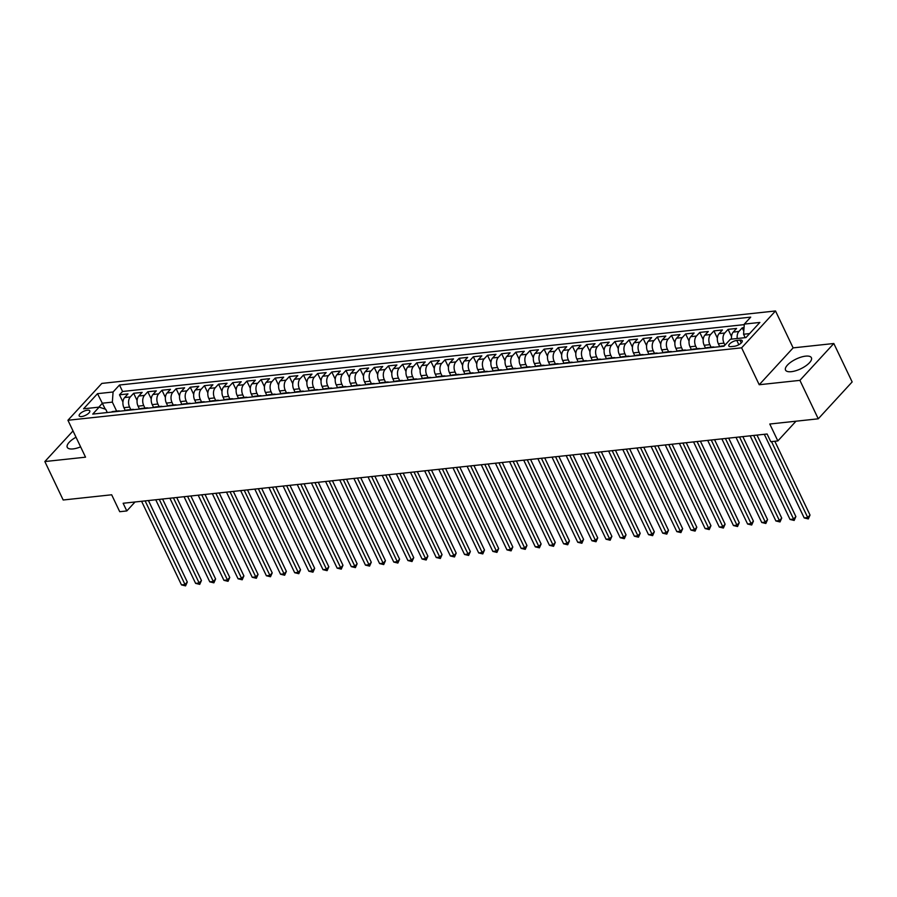 <?xml version="1.0" encoding="UTF-8"?>
<svg xmlns="http://www.w3.org/2000/svg" width="897" height="897" viewBox="0 0 897 897"><rect width="100%" height="100%" fill="white"/><g stroke="black" fill="none" stroke-linecap="round" stroke-linejoin="round"><path stroke-width="1.35" d="M76.021 437.231A14.341 5.393 -25.5 0 0 67.253 447.323A14.341 5.393 -25.5 0 0 73.049 448.915A14.341 5.393 -25.5 0 0 80.618 446.863M791.322 371.683A14.341 5.393 -25.5 0 0 805.741 365.909A14.341 5.393 -25.5 0 0 811.404 357.735A14.341 5.393 -25.5 0 0 805.607 356.143A14.341 5.393 -25.5 0 0 791.188 361.906A14.341 5.393 -25.5 0 0 785.525 370.08A14.341 5.393 -25.5 0 0 791.322 371.683M81.549 416.567A5.887 2.209 -25.5 0 0 87.469 414.201A5.887 2.209 -25.5 0 0 89.79 410.848A5.887 2.209 -25.5 0 0 87.413 410.187A5.887 2.209 -25.5 0 0 81.492 412.553A5.887 2.209 -25.5 0 0 79.171 415.905A5.887 2.209 -25.5 0 0 81.549 416.567M775.513 310.967L101.832 383.411L67.937 420.267L741.617 347.823L775.513 310.967L793.127 347.879L759.221 384.735L799.911 380.362L833.818 343.506L793.127 347.879M833.818 343.506L852.15 381.943L818.255 418.809L769.783 424.023L777.845 440.932L795.998 421.198M73.016 430.93L44.85 461.551L63.182 499.999L111.665 494.785L119.727 511.705L126.802 510.942L135.055 501.972M799.911 380.362L818.255 418.809M744.05 327.652L742.234 327.842L743.792 331.116M731.582 339.122A7.355 4.653 -96.1 0 1 733.23 332.092L736.572 328.459L728.084 329.367L731.515 336.554M719.742 346.679L718.351 343.753A7.355 4.653 83.9 0 1 719.08 333.617L722.421 329.973L713.934 330.892L717.353 338.079M705.591 348.204L704.19 345.267A7.355 4.653 83.9 0 1 704.919 335.13L708.271 331.498L699.772 332.406L703.203 339.593M691.441 349.718L690.04 346.791A7.355 4.653 83.9 0 1 690.768 336.655L694.11 333.022L685.622 333.931L689.053 341.118M677.28 351.243L675.889 348.316A7.355 4.653 83.9 0 1 676.618 338.18L679.96 334.547L671.472 335.456L674.903 342.643M663.13 352.768L661.739 349.841A7.355 4.653 83.9 0 1 662.468 339.705L665.809 336.061L657.322 336.98L660.741 344.168M648.98 354.293L647.578 351.355A7.355 4.653 83.9 0 1 648.307 341.219L651.659 337.586L643.16 338.494L646.591 345.681M634.829 355.806L633.428 352.88A7.355 4.653 83.9 0 1 634.157 342.744L637.498 339.111L629.01 340.019L632.441 347.206M620.668 357.331L619.278 354.405A7.355 4.653 83.9 0 1 620.006 344.269L623.348 340.625L614.86 341.544L618.291 348.731M606.518 358.856L605.116 355.93A7.355 4.653 83.9 0 1 605.856 345.793L609.198 342.149L600.71 343.069L604.13 350.256M592.368 360.381L590.966 357.443A7.355 4.653 83.9 0 1 591.695 347.307L595.047 343.674L586.548 344.583L589.979 351.77M578.217 361.895L576.816 358.968A7.355 4.653 83.9 0 1 577.545 348.832L580.886 345.199L572.398 346.107L575.829 353.295M564.056 363.42L562.666 360.493A7.355 4.653 83.9 0 1 563.394 350.357L566.736 346.713L558.248 347.632L561.679 354.82M549.906 364.944L548.504 362.007A7.355 4.653 83.9 0 1 549.244 351.871L552.586 348.238L544.098 349.157L547.518 356.344M535.756 366.458L534.354 363.532A7.355 4.653 83.9 0 1 535.083 353.396L538.435 349.763L529.936 350.671L533.367 357.858M521.606 367.983L520.204 365.057A7.355 4.653 83.9 0 1 520.933 354.92L524.274 351.288L515.786 352.196L519.217 359.383M507.444 369.508L506.054 366.581A7.355 4.653 83.9 0 1 506.783 356.445L510.124 352.801L501.636 353.721L505.067 360.908M493.294 371.033L491.892 368.095A7.355 4.653 83.9 0 1 492.632 357.959L495.974 354.326L487.486 355.246L490.906 362.433M479.144 372.547L477.742 369.62A7.355 4.653 83.9 0 1 478.471 359.484L481.824 355.851L473.324 356.759L476.756 363.947M464.994 374.071L463.592 371.145A7.355 4.653 83.9 0 1 464.321 361.009L467.662 357.376L459.174 358.284L462.605 365.471M450.832 375.596L449.442 372.67A7.355 4.653 83.9 0 1 450.171 362.534L453.512 358.89L445.024 359.809L448.444 366.996M436.682 377.121L435.28 374.184A7.355 4.653 83.9 0 1 436.02 364.047L439.362 360.415L430.863 361.334L434.294 368.521M422.532 378.635L421.13 375.708A7.355 4.653 83.9 0 1 421.859 365.572L425.212 361.94L416.713 362.848L420.144 370.035M408.382 380.16L406.98 377.233A7.355 4.653 83.9 0 1 407.709 367.097L411.05 363.464L402.562 364.373L405.993 371.56M394.22 381.685L392.83 378.758A7.355 4.653 83.9 0 1 393.559 368.622L396.9 364.978L388.412 365.898L391.832 373.085M380.07 383.21L378.669 380.272A7.355 4.653 83.9 0 1 379.409 370.136L382.75 366.503L374.251 367.422L377.682 374.61M365.92 384.723L364.518 381.797A7.355 4.653 83.9 0 1 365.247 371.661L368.6 368.028L360.101 368.936L363.532 376.123M351.77 386.248L350.368 383.322A7.355 4.653 83.9 0 1 351.097 373.186L354.438 369.553L345.95 370.461L349.382 377.648M337.608 387.773L336.218 384.847A7.355 4.653 83.9 0 1 336.947 374.711L340.288 371.066L331.8 371.986L335.22 379.173M323.458 389.298L322.057 386.36A7.355 4.653 83.9 0 1 322.797 376.224L326.138 372.591L317.639 373.5L321.07 380.687M309.308 390.812L307.906 387.885A7.355 4.653 83.9 0 1 308.635 377.749L311.988 374.116L303.489 375.024L306.92 382.212M295.158 392.337L293.756 389.41A7.355 4.653 83.9 0 1 294.485 379.274L297.826 375.641L289.339 376.549L292.77 383.737M280.996 393.861L279.606 390.935A7.355 4.653 83.9 0 1 280.335 380.799L283.676 377.155L275.188 378.074L278.608 385.262M266.846 395.386L265.445 392.449A7.355 4.653 83.9 0 1 266.185 382.313L269.526 378.68L261.027 379.588L264.458 386.775M252.696 396.9L251.295 393.974A7.355 4.653 83.9 0 1 252.023 383.838L255.376 380.205L246.877 381.113L250.308 388.3M238.546 398.425L237.144 395.499A7.355 4.653 83.9 0 1 237.873 385.362L241.215 381.718L232.727 382.638L236.158 389.825M224.385 399.95L222.994 397.012A7.355 4.653 83.9 0 1 223.723 386.876L227.064 383.243L218.576 384.163L221.996 391.35M210.234 401.464L208.833 398.537A7.355 4.653 83.9 0 1 209.573 388.401L212.914 384.768L204.415 385.676L207.846 392.864M196.084 402.988L194.683 400.062A7.355 4.653 83.9 0 1 195.411 389.926L198.764 386.293L190.265 387.201L193.696 394.388M181.923 404.513L180.532 401.587A7.355 4.653 83.9 0 1 181.261 391.451L184.603 387.807L176.115 388.726L179.546 395.913M167.773 406.038L166.382 403.101A7.355 4.653 83.9 0 1 167.111 392.964L170.452 389.332L161.965 390.251L165.384 397.438M153.622 407.552L152.221 404.625A7.355 4.653 83.9 0 1 152.961 394.489L156.302 390.857L147.803 391.765L151.234 398.952M139.472 409.077L138.071 406.15A7.355 4.653 83.9 0 1 138.8 396.014L142.152 392.381L133.653 393.29L137.084 400.477M777.845 440.932L770.77 441.694L767.103 434.002L123.136 503.262L126.802 510.942M739.913 340.109L736.807 340.445A5.696 2.142 -25.5 0 0 731.066 342.732A5.696 2.142 -25.5 0 0 728.812 345.984A5.696 2.142 -25.5 0 0 731.122 346.623L734.239 346.287A5.696 2.142 -25.5 0 0 739.969 344A5.696 2.142 -25.5 0 0 742.223 340.748A5.696 2.142 -25.5 0 0 739.913 340.109L741.258 342.934M107.292 412.542L105.745 409.301L99.152 407.126L92.739 414.1L723.957 346.22L730.371 339.245L745.945 337.575L759.871 322.438L744.297 324.109L750.711 317.134L119.492 385.015L113.078 391.989L112.349 402.125L102.437 403.19L98.782 407.171M99.152 407.126L83.578 408.808L97.504 393.66L113.078 391.989M130.783 409.593L129.583 407.059A7.355 4.653 -96.1 0 1 130.312 396.923L133.653 393.29M125.311 410.602L123.921 407.675L129.583 407.059M144.944 408.068L143.733 405.545A7.355 4.653 -96.1 0 1 144.462 395.409L147.803 391.765M159.094 406.543L157.883 404.02A7.355 4.653 -96.1 0 1 158.612 393.884L161.965 390.251M173.244 405.029L172.045 402.495A7.355 4.653 -96.1 0 1 172.773 392.359L176.115 388.726M187.395 403.504L186.195 400.97A7.355 4.653 -96.1 0 1 186.924 390.834L190.265 387.201M201.556 401.979L200.345 399.457A7.355 4.653 -96.1 0 1 201.074 389.32L204.415 385.676M215.706 400.454L214.495 397.932A7.355 4.653 -96.1 0 1 215.224 387.796L218.576 384.163M229.856 398.941L228.657 396.407A7.355 4.653 -96.1 0 1 229.385 386.271L232.727 382.638M244.006 397.416L242.807 394.882A7.355 4.653 -96.1 0 1 243.536 384.746L246.877 381.113M258.168 395.891L256.957 393.368A7.355 4.653 -96.1 0 1 257.686 383.232L261.027 379.588M272.318 394.366L271.107 391.843A7.355 4.653 -96.1 0 1 271.836 381.707L275.188 378.074M286.468 392.852L285.268 390.318A7.355 4.653 -96.1 0 1 285.997 380.182L289.339 376.549M300.618 391.327L299.419 388.793A7.355 4.653 -96.1 0 1 300.147 378.669L303.489 375.024M314.78 389.803L313.569 387.28A7.355 4.653 -96.1 0 1 314.298 377.144L317.639 373.5M328.93 388.278L327.719 385.755A7.355 4.653 -96.1 0 1 328.448 375.619L331.8 371.986M343.08 386.764L341.88 384.23A7.355 4.653 -96.1 0 1 342.609 374.094L345.95 370.461M357.23 385.239L356.031 382.716A7.355 4.653 -96.1 0 1 356.759 372.58L360.101 368.936M371.392 383.714L370.181 381.191A7.355 4.653 -96.1 0 1 370.91 371.055L374.251 367.422M385.542 382.189L384.331 379.666A7.355 4.653 -96.1 0 1 385.06 369.53L388.412 365.898M399.692 380.676L398.492 378.142A7.355 4.653 -96.1 0 1 399.221 368.005L402.562 364.373M413.842 379.151L412.642 376.628A7.355 4.653 -96.1 0 1 413.371 366.492L416.713 362.848M428.004 377.626L426.793 375.103A7.355 4.653 -96.1 0 1 427.521 364.967L430.863 361.334M442.154 376.101L440.943 373.578A7.355 4.653 -96.1 0 1 441.683 363.442L445.024 359.809M456.304 374.587L455.104 372.053A7.355 4.653 -96.1 0 1 455.833 361.917L459.174 358.284M470.454 373.062L469.254 370.539A7.355 4.653 -96.1 0 1 469.983 360.403L473.324 356.759M484.615 371.537L483.405 369.015A7.355 4.653 -96.1 0 1 484.133 358.878L487.486 355.246M498.766 370.024L497.555 367.49A7.355 4.653 -96.1 0 1 498.295 357.354L501.636 353.721M512.916 368.499L511.716 365.965A7.355 4.653 -96.1 0 1 512.445 355.829L515.786 352.196M527.066 366.974L525.866 364.451A7.355 4.653 -96.1 0 1 526.595 354.315L529.936 350.671M541.227 365.449L540.016 362.926A7.355 4.653 -96.1 0 1 540.745 352.79L544.098 349.157M555.378 363.935L554.167 361.401A7.355 4.653 -96.1 0 1 554.907 351.265L558.248 347.632M569.528 362.41L568.328 359.876A7.355 4.653 -96.1 0 1 569.057 349.74L572.398 346.107M583.678 360.886L582.478 358.363A7.355 4.653 -96.1 0 1 583.207 348.227L586.548 344.583M597.839 359.361L596.628 356.838A7.355 4.653 -96.1 0 1 597.357 346.702L600.71 343.069M611.989 357.847L610.779 355.313A7.355 4.653 -96.1 0 1 611.519 345.177L614.86 341.544M626.14 356.322L624.94 353.788A7.355 4.653 -96.1 0 1 625.669 343.652L629.01 340.019M640.29 354.797L639.09 352.274A7.355 4.653 -96.1 0 1 639.819 342.138L643.16 338.494M654.451 353.272L653.24 350.749A7.355 4.653 -96.1 0 1 653.969 340.613L657.322 336.98M668.601 351.759L667.39 349.225A7.355 4.653 -96.1 0 1 668.13 339.088L671.472 335.456M682.752 350.234L681.552 347.711A7.355 4.653 -96.1 0 1 682.281 337.575L685.622 333.931M696.902 348.709L695.702 346.186A7.355 4.653 -96.1 0 1 696.431 336.05L699.772 332.406M711.063 347.184L709.852 344.661A7.355 4.653 -96.1 0 1 710.581 334.525L713.934 330.892M724.955 345.143L724.002 343.136A7.355 4.653 -96.1 0 1 724.742 333L728.084 329.367M737.244 338.517A7.355 4.653 -96.1 0 1 738.893 331.486L742.234 327.842M744.263 324.624L122.575 391.473L119.503 394.815L122.934 402.002M123.921 407.675A7.355 4.653 83.9 0 1 124.649 397.539L127.991 393.895L119.503 394.815M719.955 346.657A7.355 4.653 -96.1 0 1 721.457 346.074L724.395 345.76M749.6 333.594L743.568 334.245L744.297 324.109M745.194 337.653L743.568 334.245M759.221 384.735L741.617 347.823M44.85 461.551L85.54 457.178L67.937 420.267M105.274 409.144L97.504 393.66M116.632 411.106L112.349 402.125M711.467 347.565A7.355 4.653 -96.1 0 1 712.958 346.982A7.355 4.653 -96.1 0 1 714.55 347.24M712.958 346.982L707.296 347.588A7.355 4.653 83.9 0 0 705.804 348.182M697.305 349.09A7.355 4.653 -96.1 0 1 698.808 348.507A7.355 4.653 -96.1 0 1 700.4 348.754M698.808 348.507L693.146 349.112A7.355 4.653 83.9 0 0 691.643 349.695M683.155 350.615A7.355 4.653 -96.1 0 1 684.658 350.032A7.355 4.653 -96.1 0 1 686.239 350.279M684.658 350.032L678.995 350.637A7.355 4.653 83.9 0 0 677.493 351.22M669.005 352.129A7.355 4.653 -96.1 0 1 670.496 351.546A7.355 4.653 -96.1 0 1 672.088 351.803M670.496 351.546L664.834 352.162A7.355 4.653 83.9 0 0 663.343 352.745M654.855 353.653A7.355 4.653 -96.1 0 1 656.346 353.07A7.355 4.653 -96.1 0 1 657.938 353.328M656.346 353.07L650.684 353.676A7.355 4.653 83.9 0 0 649.193 354.27M640.693 355.178A7.355 4.653 -96.1 0 1 642.196 354.595A7.355 4.653 -96.1 0 1 643.777 354.842M642.196 354.595L636.534 355.201A7.355 4.653 83.9 0 0 635.031 355.784M626.543 356.703A7.355 4.653 -96.1 0 1 628.046 356.12A7.355 4.653 -96.1 0 1 629.627 356.367M628.046 356.12L622.383 356.726A7.355 4.653 83.9 0 0 620.881 357.309M612.393 358.217A7.355 4.653 -96.1 0 1 613.884 357.634A7.355 4.653 -96.1 0 1 615.477 357.892M613.884 357.634L608.222 358.251A7.355 4.653 83.9 0 0 606.731 358.834M598.243 359.742A7.355 4.653 -96.1 0 1 599.734 359.159A7.355 4.653 -96.1 0 1 601.326 359.417M599.734 359.159L594.072 359.764A7.355 4.653 83.9 0 0 592.581 360.347M584.082 361.267A7.355 4.653 -96.1 0 1 585.584 360.684A7.355 4.653 -96.1 0 1 587.165 360.93M585.584 360.684L579.922 361.289A7.355 4.653 83.9 0 0 578.419 361.872M569.931 362.792A7.355 4.653 -96.1 0 1 571.434 362.209A7.355 4.653 -96.1 0 1 573.015 362.455M571.434 362.209L565.772 362.814A7.355 4.653 83.9 0 0 564.269 363.397M555.781 364.305A7.355 4.653 -96.1 0 1 557.272 363.722A7.355 4.653 -96.1 0 1 558.865 363.98M557.272 363.722L551.61 364.339A7.355 4.653 83.9 0 0 550.119 364.922M541.631 365.83A7.355 4.653 -96.1 0 1 543.122 365.247A7.355 4.653 -96.1 0 1 544.714 365.505M543.122 365.247L537.46 365.853A7.355 4.653 83.9 0 0 535.969 366.436M527.47 367.355A7.355 4.653 -96.1 0 1 528.972 366.772A7.355 4.653 -96.1 0 1 530.553 367.019M528.972 366.772L523.31 367.378A7.355 4.653 83.9 0 0 521.807 367.961M513.319 368.88A7.355 4.653 -96.1 0 1 514.822 368.297A7.355 4.653 -96.1 0 1 516.403 368.544M514.822 368.297L509.16 368.902A7.355 4.653 83.9 0 0 507.657 369.486M499.169 370.394A7.355 4.653 -96.1 0 1 500.661 369.811A7.355 4.653 -96.1 0 1 502.253 370.069M500.661 369.811L494.998 370.427A7.355 4.653 83.9 0 0 493.507 371.01M485.019 371.919A7.355 4.653 -96.1 0 1 486.51 371.336A7.355 4.653 -96.1 0 1 488.103 371.593M486.51 371.336L480.848 371.941A7.355 4.653 83.9 0 0 479.357 372.524M470.858 373.444A7.355 4.653 -96.1 0 1 472.36 372.86A7.355 4.653 -96.1 0 1 473.941 373.107M472.36 372.86L466.698 373.466A7.355 4.653 83.9 0 0 465.195 374.049M456.708 374.968A7.355 4.653 -96.1 0 1 458.21 374.385A7.355 4.653 -96.1 0 1 459.791 374.632M458.21 374.385L452.548 374.991A7.355 4.653 83.9 0 0 451.045 375.574M442.557 376.482A7.355 4.653 -96.1 0 1 444.049 375.899A7.355 4.653 -96.1 0 1 445.641 376.157M444.049 375.899L438.386 376.516A7.355 4.653 83.9 0 0 436.895 377.099M428.396 378.007A7.355 4.653 -96.1 0 1 429.898 377.424A7.355 4.653 -96.1 0 1 431.491 377.671M429.898 377.424L424.236 378.029A7.355 4.653 83.9 0 0 422.745 378.612M414.246 379.532A7.355 4.653 -96.1 0 1 415.748 378.949A7.355 4.653 -96.1 0 1 417.329 379.196M415.748 378.949L410.086 379.554A7.355 4.653 83.9 0 0 408.584 380.137M400.096 381.057A7.355 4.653 -96.1 0 1 401.598 380.463A7.355 4.653 -96.1 0 1 403.179 380.72M401.598 380.463L395.936 381.079A7.355 4.653 83.9 0 0 394.433 381.662M385.945 382.571A7.355 4.653 -96.1 0 1 387.437 381.987A7.355 4.653 -96.1 0 1 389.029 382.245M387.437 381.987L381.774 382.593A7.355 4.653 83.9 0 0 380.283 383.187M371.784 384.095A7.355 4.653 -96.1 0 1 373.287 383.512A7.355 4.653 -96.1 0 1 374.879 383.759M373.287 383.512L367.624 384.118A7.355 4.653 83.9 0 0 366.133 384.701M357.634 385.62A7.355 4.653 -96.1 0 1 359.136 385.037A7.355 4.653 -96.1 0 1 360.717 385.284M359.136 385.037L353.474 385.643A7.355 4.653 83.9 0 0 351.972 386.226M343.484 387.145A7.355 4.653 -96.1 0 1 344.986 386.551A7.355 4.653 -96.1 0 1 346.567 386.809M344.986 386.551L339.324 387.168A7.355 4.653 83.9 0 0 337.821 387.751M329.334 388.659A7.355 4.653 -96.1 0 1 330.825 388.076A7.355 4.653 -96.1 0 1 332.417 388.334M330.825 388.076L325.163 388.681A7.355 4.653 83.9 0 0 323.671 389.276M315.172 390.184A7.355 4.653 -96.1 0 1 316.675 389.601A7.355 4.653 -96.1 0 1 318.267 389.847M316.675 389.601L311.012 390.206A7.355 4.653 83.9 0 0 309.521 390.789M301.022 391.709A7.355 4.653 -96.1 0 1 302.524 391.126A7.355 4.653 -96.1 0 1 304.105 391.372M302.524 391.126L296.862 391.731A7.355 4.653 83.9 0 0 295.36 392.314M286.872 393.222A7.355 4.653 -96.1 0 1 288.374 392.639A7.355 4.653 -96.1 0 1 289.955 392.897M288.374 392.639L282.712 393.256A7.355 4.653 83.9 0 0 281.21 393.839M272.722 394.747A7.355 4.653 -96.1 0 1 274.213 394.164A7.355 4.653 -96.1 0 1 275.805 394.422M274.213 394.164L268.551 394.77A7.355 4.653 83.9 0 0 267.059 395.364M258.56 396.272A7.355 4.653 -96.1 0 1 260.063 395.689A7.355 4.653 -96.1 0 1 261.655 395.936M260.063 395.689L254.4 396.295A7.355 4.653 83.9 0 0 252.909 396.878M244.41 397.797A7.355 4.653 -96.1 0 1 245.913 397.214A7.355 4.653 -96.1 0 1 247.494 397.461M245.913 397.214L240.25 397.82A7.355 4.653 83.9 0 0 238.748 398.403M230.26 399.311A7.355 4.653 -96.1 0 1 231.762 398.728A7.355 4.653 -96.1 0 1 233.343 398.986M231.762 398.728L226.1 399.344A7.355 4.653 83.9 0 0 224.598 399.927M216.11 400.836A7.355 4.653 -96.1 0 1 217.601 400.253A7.355 4.653 -96.1 0 1 219.193 400.511M217.601 400.253L211.939 400.858A7.355 4.653 83.9 0 0 210.447 401.441M201.948 402.361A7.355 4.653 -96.1 0 1 203.451 401.778A7.355 4.653 -96.1 0 1 205.043 402.024M203.451 401.778L197.789 402.383A7.355 4.653 83.9 0 0 196.297 402.966M187.798 403.885A7.355 4.653 -96.1 0 1 189.301 403.302A7.355 4.653 -96.1 0 1 190.882 403.549M189.301 403.302L183.638 403.908A7.355 4.653 83.9 0 0 182.136 404.491M173.648 405.399A7.355 4.653 -96.1 0 1 175.139 404.816A7.355 4.653 -96.1 0 1 176.731 405.074M175.139 404.816L169.488 405.433A7.355 4.653 83.9 0 0 167.986 406.016M159.498 406.924A7.355 4.653 -96.1 0 1 160.989 406.341A7.355 4.653 -96.1 0 1 162.581 406.599M160.989 406.341L155.327 406.946A7.355 4.653 83.9 0 0 153.835 407.53M145.336 408.449A7.355 4.653 -96.1 0 1 146.839 407.866A7.355 4.653 -96.1 0 1 148.431 408.113M146.839 407.866L141.177 408.471A7.355 4.653 83.9 0 0 139.685 409.054M131.186 409.974A7.355 4.653 -96.1 0 1 132.689 409.391A7.355 4.653 -96.1 0 1 134.27 409.637M132.689 409.391L127.026 409.996A7.355 4.653 83.9 0 0 125.524 410.579M117.036 411.488A7.355 4.653 -96.1 0 1 118.527 410.904A7.355 4.653 -96.1 0 1 120.12 411.162M122.575 391.473L119.492 385.015M118.527 410.904L112.876 411.521A7.355 4.653 83.9 0 0 111.374 412.104M771.521 441.616L807.737 517.547L804.194 517.928L764.311 434.305M774.829 441.257L810.025 515.057L807.737 517.547L808.32 518.915L804.194 517.928M810.025 515.057L808.32 518.915M753.693 435.449L793.587 519.071L790.044 519.453L750.161 435.83M757.012 435.09L795.874 516.582L793.587 519.071L794.159 520.439L790.044 519.453M795.874 516.582L794.159 520.439M739.543 436.974L779.426 520.585L775.894 520.966L736.011 437.355M742.851 436.615L781.724 518.096L779.426 520.585L780.009 521.953L775.894 520.966M781.724 518.096L780.009 521.953M725.393 438.487L765.276 522.11L761.744 522.491L721.85 438.868M728.7 438.14L767.563 519.621L765.276 522.11L765.859 523.478L761.744 522.491M767.563 519.621L765.859 523.478M711.243 440.012L751.125 523.635L747.582 524.016L707.699 440.393M714.55 439.653L753.413 521.146L751.125 523.635L751.708 525.003L747.582 524.016M753.413 521.146L751.708 525.003M697.081 441.537L736.975 525.16L733.432 525.541L693.549 441.918M700.4 441.178L739.263 522.671L736.975 525.16L737.547 526.528L733.432 525.541M739.263 522.671L737.547 526.528M682.931 443.062L722.814 526.674L719.282 527.055L679.399 443.443M686.239 442.703L725.112 524.184L722.814 526.674L723.397 528.041L719.282 527.055M725.112 524.184L723.397 528.041M668.781 444.576L708.664 528.198L705.132 528.58L665.238 444.957M672.088 444.228L710.951 525.709L708.664 528.198L709.247 529.566L705.132 528.58M710.951 525.709L709.247 529.566M654.631 446.101L694.513 529.723L690.97 530.105L651.087 446.482M657.938 445.742L696.801 527.234L694.513 529.723L695.097 531.091L690.97 530.105M696.801 527.234L695.097 531.091M640.469 447.625L680.363 531.248L676.82 531.629L636.937 448.007M643.788 447.267L682.651 528.759L680.363 531.248L680.935 532.605L676.82 531.629M682.651 528.759L680.935 532.605M626.319 449.15L666.202 532.762L662.67 533.143L622.787 449.52M629.627 448.792L668.5 530.273L666.202 532.762L666.785 534.13L662.67 533.143M668.5 530.273L666.785 534.13M612.169 450.664L652.052 534.287L648.52 534.668L608.626 451.045M615.477 450.316L654.339 531.798L652.052 534.287L652.635 535.655L648.52 534.668M654.339 531.798L652.635 535.655M598.019 452.189L637.902 535.812L634.358 536.193L594.476 452.57M601.326 451.83L640.189 533.323L637.902 535.812L638.485 537.18L634.358 536.193M640.189 533.323L638.485 537.18M583.857 453.714L623.751 537.337L620.208 537.718L580.325 454.095M587.176 453.355L626.039 534.836L623.751 537.337L624.323 538.693L620.208 537.718M626.039 534.836L624.323 538.693M569.707 455.239L609.59 538.85L606.058 539.232L566.175 455.609M573.015 454.88L611.889 536.361L609.59 538.85L610.173 540.218L606.058 539.232M611.889 536.361L610.173 540.218M555.557 456.752L595.44 540.375L591.908 540.756L552.014 457.134M558.865 456.405L597.727 537.886L595.44 540.375L596.023 541.743L591.908 540.756M597.727 537.886L596.023 541.743M541.407 458.277L581.29 541.9L577.746 542.281L537.864 458.659M544.714 457.918L583.577 539.411L581.29 541.9L581.873 543.268L577.746 542.281M583.577 539.411L581.873 543.268M527.245 459.802L567.139 543.425L563.596 543.795L523.713 460.183M530.564 459.443L569.427 540.925L567.139 543.425L567.711 544.782L563.596 543.795M569.427 540.925L567.711 544.782M513.095 461.316L552.978 544.939L549.446 545.32L509.563 461.697M516.403 460.968L555.277 542.45L552.978 544.939L553.561 546.307L549.446 545.32M555.277 542.45L553.561 546.307M498.945 462.841L538.828 546.464L535.296 546.845L495.402 463.222M502.253 462.482L541.115 543.974L538.828 546.464L539.411 547.832L535.296 546.845M541.115 543.974L539.411 547.832M484.795 464.366L524.678 547.989L521.135 548.37L481.252 464.747M488.103 464.007L526.965 545.499L524.678 547.989L525.261 549.356L521.135 548.37M526.965 545.499L525.261 549.356M470.633 465.891L510.528 549.502L506.984 549.883L467.102 466.272M473.941 465.532L512.815 547.013L510.528 549.502L511.099 550.87L506.984 549.883M512.815 547.013L511.099 550.87M456.483 467.404L496.366 551.027L492.834 551.408L452.951 467.786M459.791 467.057L498.665 548.538L496.366 551.027L496.949 552.395L492.834 551.408M498.665 548.538L496.949 552.395M442.333 468.929L482.216 552.552L478.684 552.933L438.79 469.31M445.641 468.57L484.503 550.063L482.216 552.552L482.799 553.92L478.684 552.933M484.503 550.063L482.799 553.92M428.183 470.454L468.066 554.077L464.523 554.458L424.64 470.835M431.491 470.095L470.353 551.588L468.066 554.077L468.638 555.445L464.523 554.458M470.353 551.588L468.638 555.445M414.022 471.979L453.916 555.591L450.372 555.972L410.49 472.36M417.329 471.62L456.203 553.101L453.916 555.591L454.487 556.959L450.372 555.972M456.203 553.101L454.487 556.959M399.871 473.493L439.754 557.115L436.222 557.497L396.339 473.874M403.179 473.145L442.053 554.626L439.754 557.115L440.337 558.483L436.222 557.497M442.053 554.626L440.337 558.483M385.721 475.018L425.604 558.64L422.072 559.022L382.178 475.399M389.029 474.659L427.891 556.151L425.604 558.64L426.187 560.008L422.072 559.022M427.891 556.151L426.187 560.008M371.571 476.542L411.454 560.165L407.911 560.547L368.028 476.924M374.879 476.184L413.741 557.676L411.454 560.165L412.026 561.533L407.911 560.547M413.741 557.676L412.026 561.533M357.41 478.067L397.304 561.679L393.761 562.06L353.878 478.449M360.717 477.709L399.591 559.19L397.304 561.679L397.876 563.047L393.761 562.06M399.591 559.19L397.876 563.047M343.259 479.581L383.142 563.204L379.61 563.585L339.728 479.962M346.567 479.233L385.441 560.715L383.142 563.204L383.725 564.572L379.61 563.585M385.441 560.715L383.725 564.572M329.109 481.106L368.992 564.729L365.449 565.11L325.566 481.487M332.417 480.747L371.28 562.24L368.992 564.729L369.575 566.097L365.449 565.11M371.28 562.24L369.575 566.097M314.959 482.631L354.842 566.254L351.299 566.635L311.416 483.012M318.267 482.272L357.129 563.764L354.842 566.254L355.414 567.61L351.299 566.635M357.129 563.764L355.414 567.61M300.798 484.156L340.692 567.767L337.149 568.149L297.266 484.537M304.105 483.797L342.979 565.278L340.692 567.767L341.264 569.135L337.149 568.149M342.979 565.278L341.264 569.135M286.648 485.669L326.53 569.292L322.998 569.673L283.116 486.051M289.955 485.322L328.829 566.803L326.53 569.292L327.113 570.66L322.998 569.673M328.829 566.803L327.113 570.66M272.497 487.194L312.38 570.817L308.837 571.198L268.954 487.576M275.805 486.836L314.668 568.328L312.38 570.817L312.963 572.185L308.837 571.198M314.668 568.328L312.963 572.185M258.347 488.719L298.23 572.342L294.687 572.723L254.804 489.1M261.655 488.36L300.517 569.842L298.23 572.342L298.802 573.699L294.687 572.723M300.517 569.842L298.802 573.699M244.186 490.244L284.08 573.856L280.537 574.237L240.654 490.614M247.494 489.885L286.367 571.367L284.08 573.856L284.652 575.224L280.537 574.237M286.367 571.367L284.652 575.224M230.036 491.758L269.919 575.381L266.387 575.762L226.504 492.139M233.343 491.41L272.217 572.891L269.919 575.381L270.502 576.749L266.387 575.762M272.217 572.891L270.502 576.749M215.885 493.283L255.768 576.906L252.225 577.287L212.342 493.664M219.193 492.924L258.056 574.416L255.768 576.906L256.351 578.273L252.225 577.287M258.056 574.416L256.351 578.273M201.735 494.808L241.618 578.43L238.075 578.8L198.192 495.189M205.043 494.449L243.906 575.93L241.618 578.43L242.19 579.787L238.075 578.8M243.906 575.93L242.19 579.787M187.574 496.333L227.468 579.944L223.925 580.325L184.042 496.703M190.882 495.974L229.755 577.455L227.468 579.944L228.04 581.312L223.925 580.325M229.755 577.455L228.04 581.312M173.424 497.846L213.307 581.469L209.775 581.85L169.892 498.227M176.731 497.499L215.605 578.98L213.307 581.469L213.89 582.837L209.775 581.85M215.605 578.98L213.89 582.837M159.274 499.371L199.156 582.994L195.613 583.375L155.73 499.752M162.581 499.012L201.444 580.505L199.156 582.994L199.739 584.362L195.613 583.375M201.444 580.505L199.739 584.362M145.123 500.896L185.006 584.519L181.463 584.889L141.58 501.277M148.431 500.537L187.294 582.018L185.006 584.519L185.578 585.876L181.463 584.889M187.294 582.018L185.578 585.876M138.071 406.15L143.733 405.545M152.221 404.625L157.883 404.02M166.382 403.101L172.045 402.495M180.532 401.587L186.195 400.97M194.683 400.062L200.345 399.457M208.833 398.537L214.495 397.932M222.994 397.012L228.657 396.407M237.144 395.499L242.807 394.882M251.295 393.974L256.957 393.368M265.445 392.449L271.107 391.843M279.606 390.935L285.268 390.318M293.756 389.41L299.419 388.793M307.906 387.885L313.569 387.28M322.057 386.36L327.719 385.755M336.218 384.847L341.88 384.23M350.368 383.322L356.031 382.716M364.518 381.797L370.181 381.191M378.669 380.272L384.331 379.666M392.83 378.758L398.492 378.142M406.98 377.233L412.642 376.628M421.13 375.708L426.793 375.103M435.28 374.184L440.943 373.578M449.442 372.67L455.104 372.053M463.592 371.145L469.254 370.539M477.742 369.62L483.405 369.015M491.892 368.095L497.555 367.49M506.054 366.581L511.716 365.965M520.204 365.057L525.866 364.451M534.354 363.532L540.016 362.926M548.504 362.007L554.167 361.401M562.666 360.493L568.328 359.876M576.816 358.968L582.478 358.363M590.966 357.443L596.628 356.838M605.116 355.93L610.779 355.313M619.278 354.405L624.94 353.788M633.428 352.88L639.09 352.274M647.578 351.355L653.24 350.749M661.739 349.841L667.39 349.225M675.889 348.316L681.552 347.711M690.04 346.791L695.702 346.186M704.19 345.267L709.852 344.661M718.351 343.753L724.002 343.136M733.23 332.092L738.893 331.486M124.649 397.539L130.312 396.923M138.8 396.014L144.462 395.409M152.961 394.489L158.612 393.884M167.111 392.964L172.773 392.359M181.261 391.451L186.924 390.834M195.411 389.926L201.074 389.32M209.573 388.401L215.224 387.796M223.723 386.876L229.385 386.271M237.873 385.362L243.536 384.746M252.023 383.838L257.686 383.232M266.185 382.313L271.836 381.707M280.335 380.799L285.997 380.182M294.485 379.274L300.147 378.669M308.635 377.749L314.298 377.144M322.797 376.224L328.448 375.619M336.947 374.711L342.609 374.094M351.097 373.186L356.759 372.58M365.247 371.661L370.91 371.055M379.409 370.136L385.06 369.53M393.559 368.622L399.221 368.005M407.709 367.097L413.371 366.492M421.859 365.572L427.521 364.967M436.02 364.047L441.683 363.442M450.171 362.534L455.833 361.917M464.321 361.009L469.983 360.403M478.471 359.484L484.133 358.878M492.632 357.959L498.295 357.354M506.783 356.445L512.445 355.829M520.933 354.92L526.595 354.315M535.083 353.396L540.745 352.79M549.244 351.871L554.907 351.265M563.394 350.357L569.057 349.74M577.545 348.832L583.207 348.227M591.695 347.307L597.357 346.702M605.856 345.793L611.519 345.177M620.006 344.269L625.669 343.652M634.157 342.744L639.819 342.138M648.307 341.219L653.969 340.613M662.468 339.705L668.13 339.088M676.618 338.18L682.281 337.575M690.768 336.655L696.431 336.05M704.919 335.13L710.581 334.525M719.08 333.617L724.742 333M738.836 344.706L736.807 340.445"/></g></svg>

